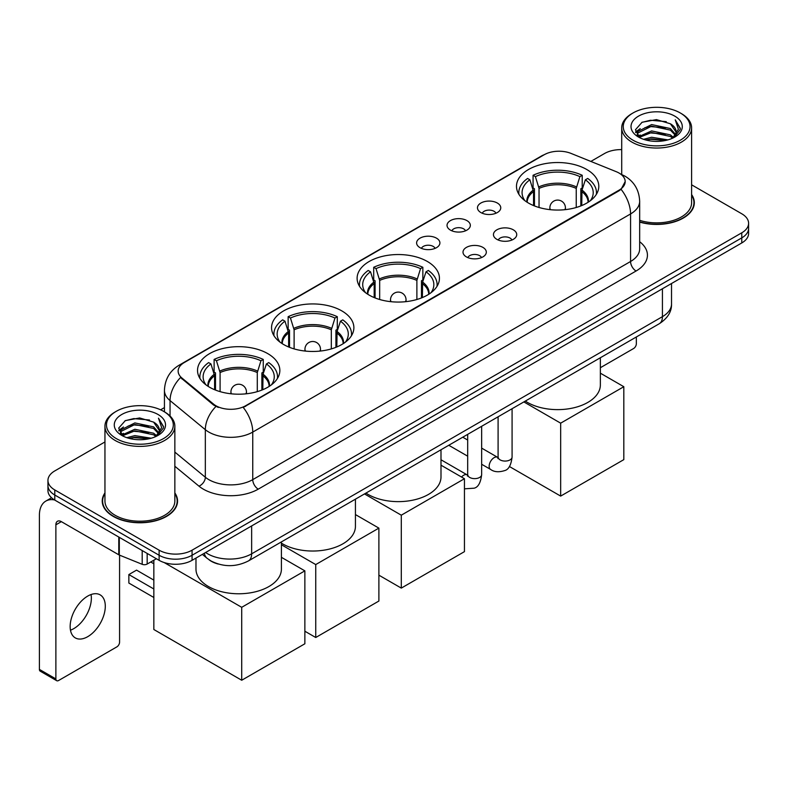 <?xml version="1.0" encoding="UTF-8"?>
<svg xmlns="http://www.w3.org/2000/svg" width="788" height="788" viewBox="0 0 788 788"><rect width="100%" height="100%" fill="white"/><g stroke="black" fill="none" stroke-linecap="round" stroke-linejoin="round"><path stroke-width="1.18" d="M427.382 261.498A41.163 23.768 0 0 0 382.525 256.346A41.163 23.768 0 0 0 357.112 278.302A41.163 23.768 0 0 0 369.168 295.106A41.163 23.768 0 0 0 414.025 300.258A41.163 23.768 0 0 0 439.438 278.302A41.163 23.768 0 0 0 427.382 261.498M341.825 310.896A41.163 23.768 0 0 0 296.968 305.744A41.163 23.768 0 0 0 271.555 327.7A41.163 23.768 0 0 0 283.611 344.504A41.163 23.768 0 0 0 328.468 349.655A41.163 23.768 0 0 0 353.881 327.7A41.163 23.768 0 0 0 341.825 310.896M267.792 353.635A41.163 23.768 0 0 0 222.935 348.483A41.163 23.768 0 0 0 197.532 370.439A41.163 23.768 0 0 0 209.588 387.243A41.163 23.768 0 0 0 254.445 392.394A41.163 23.768 0 0 0 279.848 370.439A41.163 23.768 0 0 0 267.792 353.635M586.745 169.489A41.163 23.768 0 0 0 541.888 164.337A41.163 23.768 0 0 0 516.485 186.293A41.163 23.768 0 0 0 528.541 203.097A41.163 23.768 0 0 0 573.398 208.249A41.163 23.768 0 0 0 598.801 186.293A41.163 23.768 0 0 0 586.745 169.489M480.867 212.553A11.653 6.728 180 0 1 478.562 210.642A11.653 6.728 180 0 1 482.414 202.289A11.653 6.728 180 0 1 497.346 203.038A11.653 6.728 180 0 1 499.661 210.642A11.653 6.728 180 0 1 480.867 212.553M495.928 213.243A6.993 4.038 0 0 0 494.046 211.282A6.993 4.038 0 0 0 487.161 210.258A6.993 4.038 0 0 0 482.286 213.243M450.45 230.116A11.653 6.728 180 0 1 448.136 228.215A11.653 6.728 180 0 1 451.997 219.852A11.653 6.728 180 0 1 466.92 220.601A11.653 6.728 180 0 1 469.234 228.215A11.653 6.728 180 0 1 450.45 230.116M465.501 230.815A6.993 4.038 0 0 0 463.63 228.845A6.993 4.038 0 0 0 456.744 227.821A6.993 4.038 0 0 0 451.869 230.815M420.024 247.678A11.653 6.728 180 0 1 417.709 245.777A11.653 6.728 180 0 1 421.57 237.415A11.653 6.728 180 0 1 436.493 238.163A11.653 6.728 180 0 1 438.808 245.777A11.653 6.728 180 0 1 420.024 247.678M435.075 248.378A6.993 4.038 0 0 0 433.203 246.408A6.993 4.038 0 0 0 426.318 245.383A6.993 4.038 0 0 0 421.442 248.378M496.854 239.335A11.653 6.728 180 0 1 494.539 237.434A11.653 6.728 180 0 1 498.4 229.081A11.653 6.728 180 0 1 513.323 229.83A11.653 6.728 180 0 1 515.638 237.434A11.653 6.728 180 0 1 496.854 239.335M511.905 240.035A6.993 4.038 0 0 0 510.033 238.074A6.993 4.038 0 0 0 503.148 237.05A6.993 4.038 0 0 0 498.272 240.035M466.427 256.908A11.653 6.728 180 0 1 464.112 255.007A11.653 6.728 180 0 1 467.974 246.644A11.653 6.728 180 0 1 482.906 247.393A11.653 6.728 180 0 1 485.211 255.007A11.653 6.728 180 0 1 466.427 256.908M481.488 257.597A6.993 4.038 0 0 0 479.606 255.637A6.993 4.038 0 0 0 472.721 254.613A6.993 4.038 0 0 0 467.845 257.597M616.236 171.686A20.971 12.106 180 0 1 619.043 173.045A20.971 12.106 180 0 1 625.18 181.604A20.971 12.106 180 0 1 619.043 190.164L245.61 405.761A20.971 12.106 180 0 1 213.607 404.146L181.939 378.033A20.971 12.106 180 0 1 178.147 371.099A20.971 12.106 180 0 1 184.293 362.529L544.163 154.763A20.971 12.106 180 0 1 571.014 153.404L616.236 171.686M218.296 564.05A23.295 13.455 180 0 1 208.889 559.647M104.952 492.924A37.666 21.749 0 0 0 102.233 501.04A37.666 21.749 0 0 0 113.265 516.416A37.666 21.749 0 0 0 154.31 521.124A37.666 21.749 0 0 0 177.566 501.04A37.666 21.749 0 0 0 174.847 492.924M102.617 503A37.666 21.749 0 0 0 102.489 503.571M625.18 181.604L621.072 189.317L619.043 190.785L243.246 407.445A27.186 15.691 60 0 1 252.751 432.08A31.067 17.937 180 0 1 208.82 432.08A31.067 17.937 180 0 1 205.333 429.687L170.05 400.59A31.067 17.937 180 0 1 164.436 390.306L164.436 411.848M104.952 441.95L54.776 470.919A23.295 13.455 0 0 0 47.95 480.434L47.95 490.579A23.295 13.455 0 0 0 54.776 500.084L159.117 560.327L159.117 555.254A23.295 13.455 0 0 0 192.065 555.254L741.774 237.877A23.295 13.455 0 0 0 748.6 228.372A23.295 13.455 0 0 1 741.774 237.877L192.065 555.254A23.295 13.455 0 0 1 159.117 555.254L54.776 495.012L159.117 555.254L159.117 550.182A23.295 13.455 0 0 0 192.065 550.182L741.774 232.805A23.295 13.455 0 0 0 748.6 223.299A23.295 13.455 0 0 0 741.774 213.784L691.608 184.816M47.95 485.506A23.295 13.455 0 0 0 54.776 495.012A23.295 13.455 0 0 1 47.95 485.506M218.315 407.445L213.607 405.062L180.531 377.531A27.186 18.183 129.5 0 0 170.05 400.59L170.05 416.015M639.669 222.098A37.666 21.749 0 0 0 694.327 202.693A37.666 21.749 0 0 0 691.608 194.577M621.712 149.612A23.295 13.455 0 0 0 604.485 153.542L590.842 161.422M164.436 407.603L160.604 409.819M47.95 480.434A23.295 13.455 0 0 0 54.776 489.939L159.117 550.182M177.31 503.571A37.666 21.749 0 0 0 177.172 503M694.07 205.225A37.666 21.749 0 0 0 693.933 204.644M159.117 560.327A23.295 13.455 0 0 0 192.065 560.327L741.774 242.95A23.295 13.455 0 0 0 748.6 233.445L748.6 223.299M600.357 367.72L633.591 348.532A3.881 2.246 120 0 0 636.34 343.785L636.34 336.988M633.04 140.225A33.392 19.276 0 0 0 680.271 140.225A33.392 19.276 0 0 0 680.271 112.96L681.364 113.6A34.948 20.173 0 0 1 691.608 127.863A34.948 20.173 0 0 1 670.027 146.509A34.948 20.173 0 0 1 631.946 142.126A34.948 20.173 0 0 1 621.712 127.863A34.948 20.173 0 0 1 631.946 113.6L633.04 112.96A33.392 19.276 0 0 0 633.04 140.225M639.669 220.325A34.948 20.173 0 0 0 691.608 202.693L691.608 127.863M639.669 221.852A37.282 21.522 0 0 0 693.933 202.693A37.282 21.522 0 0 0 691.608 195.197M643.569 139.318L651.627 137.25L667.968 139.87M645.884 140.018L651.627 138.836L665.584 140.461L650.543 139.269L646.042 140.067M638.546 136.728L651.627 130.916L670.381 134.866L673.405 137.368M639.354 137.388L651.627 132.492L670.381 136.452L672.568 138.127M637.472 135.644L637.906 131.438L651.627 124.573L670.381 128.533L675.523 134.354M637.295 134.876L637.906 133.024L651.627 126.159L670.381 130.118L675.149 135.112M672.371 138.284A19.414 11.209 0 0 0 676.074 131.694A19.414 11.209 0 0 0 670.381 123.775L676.065 132.079M674.774 116.132A25.63 14.795 0 0 0 638.585 116.102A25.63 14.795 0 0 0 638.418 136.994A25.63 14.795 0 0 0 638.536 137.053A25.63 14.795 0 0 0 674.892 136.994A25.63 14.795 0 0 0 674.774 116.132M670.381 123.775L656.434 119.609L642.102 122.248L635.453 129.754L639.856 137.762M673.957 137.506L680.152 129.656L680.271 128.247L675.237 119.825L678.409 129.262L672.568 138.196M681.364 113.6L680.271 112.96A33.392 19.276 0 0 0 633.04 112.96M675.237 119.825L680.271 128.562M641.767 122.416L650.543 120.249L666.274 121.657M635.709 132.611L638.575 130.365M644.88 127.686L650.543 126.582L665.712 127.833M644.88 134.029L650.543 132.926L665.712 134.177M635.542 131.99L640.24 128.651M638.044 136.255L640.24 134.994M533.545 205.56L533.545 191.573L529.891 179.792A35.568 20.537 0 0 0 524.059 199.413A35.568 20.537 0 0 0 524.966 200.743M534.451 205.924L534.451 188.756L533.072 187.958L533.072 175.281A38.829 22.419 0 0 1 582.214 175.281L579.899 176.62A35.568 20.537 0 0 0 535.387 176.62L539.041 188.401L539.041 207.49M576.245 207.49L576.245 188.401L579.899 176.62M525.31 401.082A42.719 24.664 0 0 0 527.438 402.402A42.719 24.664 0 0 0 573.989 407.751A42.719 24.664 0 0 0 600.357 384.968L600.357 357.762M582.214 175.281L582.214 187.958L580.835 188.756L580.835 205.924M529.891 179.792L527.576 178.452A38.829 22.419 0 0 0 518.809 192.636A38.829 22.419 0 0 0 518.928 194.37M535.387 176.62L533.072 175.281M596.358 194.37A38.829 22.419 0 0 0 596.477 192.636A38.829 22.419 0 0 0 587.71 178.452L585.385 179.792L581.997 190.085L581.741 205.56M590.32 200.743A35.568 20.537 0 0 0 591.227 199.413A35.568 20.537 0 0 0 585.385 179.792M560.662 496.095L560.662 423.166L623.82 386.711L623.82 459.631L560.662 496.095L509.373 466.486M560.662 423.166L523.862 401.919M600.357 373.167L623.82 386.711M374.182 297.569L374.182 283.581L370.527 271.801A35.568 20.537 0 0 0 364.696 291.422A35.568 20.537 0 0 0 365.593 292.752M375.078 297.933L375.078 280.764L373.699 279.967L373.699 267.29A38.829 22.419 0 0 1 422.851 267.29L420.536 268.629A35.568 20.537 0 0 0 376.024 268.629L379.668 280.41L379.668 299.499M416.882 299.499L416.882 280.41L420.536 268.629M365.947 493.091A42.719 24.664 0 0 0 368.075 494.411A42.719 24.664 0 0 0 414.626 499.759A42.719 24.664 0 0 0 440.994 476.976L440.994 449.771M422.851 267.29L422.851 279.967L421.472 280.764L421.472 297.933M370.527 271.801L368.213 270.461A38.829 22.419 0 0 0 359.446 284.645A38.829 22.419 0 0 0 359.564 286.379M376.024 268.629L373.699 267.29M436.995 286.379A38.829 22.419 0 0 0 437.104 284.645A38.829 22.419 0 0 0 428.347 270.461L426.022 271.801L422.634 282.094L422.378 297.569M430.957 292.752A35.568 20.537 0 0 0 431.854 291.422A35.568 20.537 0 0 0 426.022 271.801M401.299 588.104L401.299 515.185L464.447 478.72L464.447 551.639L401.299 588.104L378.89 575.171M401.299 515.185L364.489 493.928M440.994 465.176L464.447 478.72M288.625 346.966L288.625 332.979L284.97 321.199A35.568 20.537 0 0 0 279.139 340.82A35.568 20.537 0 0 0 280.036 342.15M289.521 347.331L289.521 330.162L288.142 329.364L288.142 316.687A38.829 22.419 0 0 1 337.294 316.687L334.969 318.027A35.568 20.537 0 0 0 290.457 318.027L294.111 329.808L294.111 348.897M331.324 348.897L331.324 329.808L334.969 318.027M281.405 543.149A42.719 24.664 0 0 0 282.518 543.809A42.719 24.664 0 0 0 329.059 549.157A42.719 24.664 0 0 0 355.427 526.374L355.427 499.168M337.294 316.687L337.294 329.364L335.915 330.162L335.915 347.331M284.97 321.199L282.656 319.859A38.829 22.419 0 0 0 273.889 334.043A38.829 22.419 0 0 0 273.997 335.767M290.457 318.027L288.142 316.687M351.428 335.767A38.829 22.419 0 0 0 351.546 334.043A38.829 22.419 0 0 0 342.78 319.859L340.465 321.199L337.077 331.492L336.811 346.966M345.4 342.15A35.568 20.537 0 0 0 346.296 340.82A35.568 20.537 0 0 0 340.465 321.199M315.742 637.502L315.742 564.572L378.89 528.118L378.89 601.037L315.742 637.502L304.867 631.227M315.742 564.572L281.405 544.754M355.427 514.574L378.89 528.118M214.592 389.705L214.592 375.718L210.948 363.938A35.568 20.537 0 0 0 205.107 383.549A35.568 20.537 0 0 0 206.013 384.889M215.498 390.07L215.498 372.901L214.119 372.103L214.119 359.426A38.829 22.419 0 0 1 263.261 359.426L260.946 360.766A35.568 20.537 0 0 0 216.434 360.766L220.088 372.547L220.088 391.636M257.292 391.636L257.292 372.547L260.946 360.766M195.976 558.071L195.976 569.113A42.719 24.664 0 0 0 208.485 586.548A42.719 24.664 0 0 0 255.036 591.896A42.719 24.664 0 0 0 281.405 569.113L281.405 541.898M263.261 359.426L263.261 372.103L261.882 372.901L261.882 390.07M210.948 363.938L208.623 362.598A38.829 22.419 0 0 0 199.857 376.782A38.829 22.419 0 0 0 199.975 378.506M216.434 360.766L214.119 359.426M277.406 378.506A38.829 22.419 0 0 0 277.524 376.782A38.829 22.419 0 0 0 268.757 362.598L266.433 363.938L263.044 374.231L262.788 389.705M271.368 384.889A35.568 20.537 0 0 0 272.274 383.549A35.568 20.537 0 0 0 266.433 363.938M153.847 597.491L128.858 583.061L128.858 574.57L153.847 588.991M241.709 680.241L241.709 607.312L304.867 570.857L304.867 643.776L241.709 680.241L153.847 629.514L153.847 560.199M241.709 607.312L164.131 562.524M281.405 557.313L304.867 570.857M128.858 574.57L136.551 570.128L153.847 580.116M91.044 594.546A24.852 14.351 -60 0 1 73.786 628.627A24.852 14.351 -60 0 1 70.467 630.183M87.724 636.674A24.852 14.351 120 0 0 103.957 614.778A24.852 14.351 120 0 0 100.155 594.861A24.852 14.351 120 0 0 87.724 596.092A24.852 14.351 120 0 0 71.491 617.989A24.852 14.351 120 0 0 75.303 637.906A24.852 14.351 120 0 0 87.724 636.674M147.169 553.432L147.169 564.05L156.369 558.741M54.51 499.937A31.067 17.937 -120 0 0 45.832 501.089A31.067 17.937 -120 0 0 39.4 515.303L39.4 669.396L55.879 678.911L55.879 524.818A7.762 4.482 60 0 1 57.485 521.262A7.762 4.482 60 0 1 61.365 521.646L118.791 554.801L118.791 537.042M55.879 678.911A3.881 2.246 120 0 0 56.677 680.684L40.208 671.169A3.881 2.246 -60 0 1 39.4 669.396M56.677 680.684A3.881 2.246 120 0 0 58.617 680.497L116.831 646.889A3.881 2.246 120 0 0 119.579 642.131L119.579 555.156M147.169 564.05A3.881 2.246 180 0 1 142.195 564.306L119.303 555.048A3.881 2.246 180 0 1 118.791 554.801M116.279 438.581A33.392 19.276 0 0 0 163.51 438.581A33.392 19.276 0 0 0 163.51 411.306L164.613 411.947A34.948 20.173 0 0 1 174.847 426.209A34.948 20.173 0 0 1 153.266 444.856A34.948 20.173 0 0 1 115.186 440.482A34.948 20.173 0 0 1 104.952 426.209A34.948 20.173 0 0 1 115.186 411.947L116.279 411.306A33.392 19.276 0 0 0 116.279 438.581M104.952 426.209L104.952 501.04A34.948 20.173 0 0 0 115.186 515.303A34.948 20.173 0 0 0 153.266 519.676A34.948 20.173 0 0 0 174.847 501.04L174.847 426.209M104.952 493.544A37.282 21.522 0 0 0 102.617 501.04A37.282 21.522 0 0 0 113.541 516.258A37.282 21.522 0 0 0 154.162 520.917A37.282 21.522 0 0 0 177.172 501.04A37.282 21.522 0 0 0 174.847 493.544M126.809 437.665L134.876 435.606L151.207 438.217M129.124 438.364L134.876 437.182L148.824 438.817M121.785 435.075L134.876 429.263L153.621 433.223L156.645 435.725M122.593 435.734L134.876 430.849L153.621 434.809L155.807 436.473M120.712 434.001L121.145 429.785L134.876 422.92L153.621 426.879L158.762 432.701M120.544 433.223L121.145 431.371L134.876 424.505L153.621 428.465L158.388 433.459M155.61 436.631A19.414 11.209 0 0 0 159.314 430.051A19.414 11.209 0 0 0 153.621 422.122L159.304 430.435M158.014 414.478A25.63 14.795 0 0 0 121.835 414.449A25.63 14.795 0 0 0 121.667 435.34A25.63 14.795 0 0 0 121.776 435.409A25.63 14.795 0 0 0 158.132 435.34A25.63 14.795 0 0 0 158.014 414.478M153.621 422.122L139.673 417.955L125.341 420.595L118.692 428.101L123.105 436.109M157.196 435.863L163.392 428.002L163.51 426.594L158.477 418.172L161.648 427.608L155.807 436.542M164.613 411.947L163.51 411.306A33.392 19.276 0 0 0 116.279 411.306M158.477 418.172L163.51 426.909M125.006 420.762L133.783 418.595L149.513 420.004M118.949 430.967L121.815 428.711M128.119 426.032L133.783 424.939L148.952 426.18M128.119 432.376L133.783 431.272L148.952 432.523M129.281 438.414L133.783 437.616L148.804 438.817M118.781 430.337L123.48 426.998M121.283 434.602L123.48 433.341M181.939 378.033L181.939 378.959M213.607 404.146L213.607 405.062M245.61 405.761L245.61 406.381M619.043 190.164L619.043 190.785M639.669 241.709A38.829 22.419 180 0 1 636.064 271.013L258.237 489.151A7.762 4.482 60 0 1 252.751 479.636L630.567 261.498A31.067 17.937 0 0 0 639.669 248.821L639.669 201.265A31.067 17.937 180 0 1 630.567 213.942A27.186 15.691 -120 0 0 621.072 189.317M258.237 489.151A38.829 22.419 180 0 1 203.324 489.151A38.829 22.419 180 0 1 198.97 486.157L174.847 466.26M215.922 406.5A27.186 18.183 129.5 0 0 205.333 429.687L205.333 477.242A31.067 17.937 0 0 0 208.82 479.636A31.067 17.937 0 0 0 252.751 479.636L252.751 432.08L630.567 213.942L630.567 261.498A7.762 4.482 60 0 0 636.064 271.013M639.669 201.265C639.147 190.095 634.232 181.713 624.943 176.138L621.023 174.227A27.186 12.726 112 0 0 620.649 174.089M181.979 364.115A27.186 15.691 -120 0 0 179.162 365.179C169.873 370.754 164.958 379.136 164.436 390.306M179.162 365.179L541.878 155.768A27.186 15.691 60 0 1 543.937 154.891M192.065 550.182L192.065 560.327M741.774 232.805L741.774 242.95M54.776 489.939L54.776 500.084M174.847 452.105L205.333 477.242A7.762 5.191 -50.5 0 1 198.97 486.157M205.629 552.496A31.067 17.937 0 0 0 207.717 553.826A31.067 17.937 0 0 0 251.648 553.826L662.422 316.668A31.067 17.937 0 0 0 671.524 303.991C671.75 311.693 667.643 318.293 659.201 323.779L248.437 560.938A15.533 8.963 60 0 0 251.648 553.826L251.648 525.931M662.422 288.772L662.422 316.668A15.533 8.963 60 0 1 659.201 323.779M204.368 553.225A15.533 10.392 129.5 0 0 207.077 558.278L202.358 554.388M533.545 191.573A30.446 17.572 0 0 0 527.202 202.289M576.245 188.401A30.446 17.572 0 0 0 539.041 188.401M533.289 190.085A30.811 17.789 0 0 0 526.896 202.092M576.511 186.914A30.811 17.789 0 0 0 538.775 186.914M588.39 202.092A30.811 17.789 0 0 0 581.997 190.085M588.084 202.289A30.446 17.572 0 0 0 581.741 191.573M550.566 209.707A7.762 4.482 180 0 1 549.876 207.855L549.876 209.638M565.41 209.638L565.41 207.855A7.762 4.482 180 0 1 564.72 209.707M374.182 283.581A30.446 17.572 0 0 0 367.829 294.298M416.882 280.41A30.446 17.572 0 0 0 379.668 280.41M373.916 282.094A30.811 17.789 0 0 0 367.533 294.101M417.138 278.922A30.811 17.789 0 0 0 379.412 278.922M429.027 294.101A30.811 17.789 0 0 0 422.634 282.094M428.721 294.298A30.446 17.572 0 0 0 422.378 283.581M391.203 301.715A7.762 4.482 180 0 1 390.513 299.864L390.513 301.646M406.047 301.646L406.047 299.864A7.762 4.482 180 0 1 405.347 301.715M288.625 332.979A30.446 17.572 0 0 0 282.271 343.696M331.324 329.808A30.446 17.572 0 0 0 294.111 329.808M288.359 331.492A30.811 17.789 0 0 0 281.966 343.499M331.581 328.32A30.811 17.789 0 0 0 293.855 328.32M343.46 343.499A30.811 17.789 0 0 0 337.077 331.492M343.164 343.696A30.446 17.572 0 0 0 336.811 332.979M305.646 351.113A7.762 4.482 180 0 1 304.946 349.261L304.946 351.044M320.48 351.044L320.48 349.261A7.762 4.482 180 0 1 319.79 351.113M214.592 375.718A30.446 17.572 0 0 0 208.249 386.435M257.292 372.547A30.446 17.572 0 0 0 220.088 372.547M214.336 374.231A30.811 17.789 0 0 0 207.943 386.238M257.558 371.059A30.811 17.789 0 0 0 219.822 371.059M269.437 386.238A30.811 17.789 0 0 0 263.044 374.231M269.132 386.435A30.446 17.572 0 0 0 262.788 375.718M231.613 393.852A7.762 4.482 180 0 1 230.923 392L230.923 393.783M246.457 393.783L246.457 392A7.762 4.482 180 0 1 245.767 393.852M512.082 408.726L512.082 457.03A6.993 4.038 180 0 1 509.708 460.064A6.993 4.038 180 0 1 500.144 459.887A6.993 4.038 180 0 1 498.095 457.03L497.878 458.537L498.499 458.025M512.082 457.03C511.116 465.147 508.605 469.687 504.537 470.633C498.765 472.416 494.125 472.022 490.609 469.431A6.993 4.038 -60 0 1 489.535 463.827A6.993 4.038 -60 0 1 494.106 457.67A6.993 4.038 -60 0 1 494.411 457.503A6.993 4.038 -60 0 1 497.602 457.316L498.075 457.572M481.655 426.288L481.655 474.593A6.993 4.038 180 0 1 479.291 477.626A6.993 4.038 180 0 1 469.727 477.449A6.993 4.038 180 0 1 467.678 474.593L467.451 476.11L468.072 475.588M461.532 477.036A6.993 4.038 -60 0 1 463.679 475.233A6.993 4.038 -60 0 1 463.994 475.065A6.993 4.038 -60 0 1 467.176 474.888L467.658 475.134M55.879 524.818L61.365 521.646M119.303 537.347L119.303 555.048M142.195 564.306L142.195 550.556M541.878 155.768L546.862 153.443M248.437 560.938C235.937 567.222 223.437 567.222 210.938 560.938L207.077 558.278M671.524 303.991L671.524 283.513M693.933 205.806L693.933 202.693M637.236 135.378L637.236 134.088M621.712 174.512L621.712 127.863M518.809 194.183L518.809 192.636M596.477 194.183L596.477 192.636M565.41 207.855A7.762 7.762 0 0 0 553.757 201.127A7.762 7.762 0 0 0 549.876 207.855M359.446 286.192L359.446 284.645M437.104 286.192L437.104 284.645M406.047 299.864A7.762 7.762 0 0 0 394.394 293.136A7.762 7.762 0 0 0 390.513 299.864M273.889 335.58L273.889 334.043M351.546 335.58L351.546 334.043M320.48 349.261A7.762 7.762 0 0 0 308.837 342.534A7.762 7.762 0 0 0 304.946 349.261M199.857 378.319L199.857 376.782M277.524 378.319L277.524 376.782M246.457 392A7.762 7.762 0 0 0 234.804 385.273A7.762 7.762 0 0 0 230.923 392M153.847 563.765L150.764 561.982M490.609 469.431L481.655 464.26M467.678 456.183L448.776 445.269M498.095 416.793L498.095 457.03M497.602 457.316L481.655 448.116M467.678 440.039L462.753 437.202M481.655 474.593C480.7 482.709 478.178 487.25 474.11 488.196L464.447 488.826M467.678 434.365L467.678 474.593M467.176 474.888L440.994 459.768M45.832 501.089L51.565 497.77M177.172 504.153L177.172 501.04M120.485 433.725L120.485 432.435M102.617 504.153L102.617 501.04"/></g></svg>
